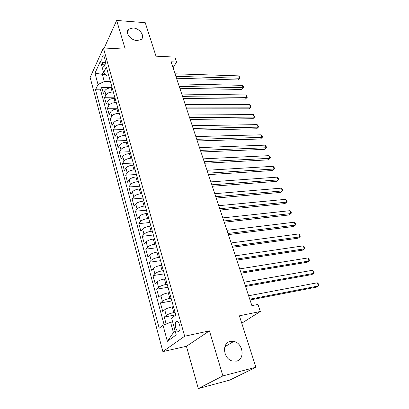 <?xml version="1.0" encoding="UTF-8"?>
<svg xmlns="http://www.w3.org/2000/svg" width="409" height="409" viewBox="0 0 409 409"><rect width="100%" height="100%" fill="white"/><g stroke="black" fill="none" stroke-linecap="round" stroke-linejoin="round"><path stroke-width="0.61" d="M230.339 341.413L233.79 341.423C243.043 342.952 245.426 359.337 236.458 361.137L232.45 361.06C223.186 358.984 221.617 342.824 230.339 341.413M133.119 27.976C139.76 28.195 145.563 36.605 141.059 39.555L137.025 40.563C130.451 40.43 124.551 32.106 128.84 29.09L133.119 27.976M179.617 324.976C178.472 321.694 177.25 320.692 175.952 321.975C175.18 323.376 175.108 325.354 175.732 327.906C176.872 331.213 178.104 332.215 179.418 330.917C180.185 329.506 180.251 327.522 179.617 324.976M198.309 388.55L229.802 380.084L255.906 367.236L222.895 375.912L209.434 330.876L184.663 336.224L162.879 351.597L186.422 346.285L198.309 388.55L222.895 375.912M184.663 336.224L103.395 47.976L90.128 77.439L162.879 351.597M103.395 47.976L125.241 49.136L116.667 20.45L104.208 48.022M116.667 20.45L145.236 22.684L155.993 56.176L174.904 57.091L176.57 62.045L171.064 61.805L251.898 305.641L257.946 304.434L260.318 311.489L239.393 315.825L255.906 367.236M112.189 87.915L111.064 87.894C108.068 88.027 105.967 89.009 104.77 90.829L103.421 93.554L101.734 87.352L112.086 87.541M113.359 92.097L112.235 92.076C109.229 92.219 107.122 93.201 105.916 95.011L104.556 97.72L114.965 97.817M104.556 97.72L106.274 104.024L107.649 101.34C108.866 99.54 110.982 98.564 113.999 98.405L115.128 98.416M118.119 109.085L116.984 109.085C113.947 109.264 111.81 110.246 110.573 112.02L109.167 114.658L107.424 108.257L117.884 108.257M121.156 119.924L120.011 119.939C116.959 120.144 114.801 121.125 113.544 122.869L112.107 125.466L110.338 118.963L120.854 118.866M124.239 130.946L123.094 130.967C120.021 131.202 117.843 132.179 116.565 133.901L115.098 136.453L113.298 129.837L123.876 129.638M127.378 142.148L126.223 142.184C123.135 142.444 120.936 143.421 119.632 145.113L118.14 147.613L116.309 140.895L126.938 140.589M130.568 153.539L129.408 153.585C126.299 153.876 124.08 154.847 122.751 156.509L121.228 158.963L119.367 152.133L130.057 151.713M133.809 165.118L132.644 165.175C129.515 165.497 127.276 166.473 125.926 168.099L124.367 170.502L122.475 163.554L133.227 163.027M137.107 176.892L135.936 176.964C132.787 177.317 130.527 178.288 129.152 179.883L127.562 182.235L125.64 175.17L136.442 174.525M140.461 188.871L139.285 188.958C136.12 189.336 133.835 190.313 132.434 191.872L130.808 194.168L128.855 186.985L139.72 186.213M143.876 201.054L142.69 201.156C139.505 201.571 137.199 202.537 135.773 204.065L134.111 206.3L132.122 198.994L143.048 198.104M147.347 213.452L146.156 213.564C142.951 214.014 140.624 214.981 139.172 216.473L137.475 218.646L135.451 211.213L146.432 210.19M150.88 226.065L149.679 226.197C146.458 226.678 144.106 227.644 142.629 229.096L140.89 231.208L138.835 223.646L149.878 222.491M154.474 238.902L153.268 239.045C150.026 239.562 147.649 240.528 146.146 241.939L144.372 243.984L142.276 236.29L153.38 234.996M158.135 251.97L156.923 252.128C153.656 252.68 151.258 253.641 149.725 255.017L147.91 256.995L145.778 249.163L156.944 247.726M161.857 265.272L160.64 265.446C157.358 266.039 154.929 266.995 153.37 268.324L151.514 270.231L149.346 262.261L160.573 260.676M165.65 278.815L164.428 279.01C161.12 279.638 158.672 280.594 157.076 281.878L155.185 283.708L152.976 275.594L164.265 273.856M169.515 292.604L168.283 292.818C164.955 293.488 162.48 294.439 160.855 295.676L158.922 297.43L156.673 289.168L168.022 287.276M173.447 306.653L172.209 306.883C168.861 307.594 166.361 308.544 164.704 309.731L162.726 311.407L160.435 302.992L171.846 300.937M102.081 62.459L102.72 64.76C103.129 66.11 103.656 66.595 104.285 66.207C105.374 64.791 105.64 62.618 105.077 59.673L104.433 57.362C104.019 56.038 103.508 55.563 102.894 55.931C101.795 57.342 101.524 59.515 102.081 62.459L105.384 62.592M105.45 74.423L102.316 74.331L104.3 81.549L98.022 84.499L95.527 89.765L159.193 328.217L163.002 325.181L167.363 341.336L176.218 334.874L171.632 318.299L175.783 314.991L106.325 66.979L103.641 72.644L107.01 75.962L108.855 76.013M98.022 84.499L94.97 73.185L100.461 61.156L103.641 72.644M175.042 312.343L173.799 312.583L172.209 306.883M171.08 298.192L169.842 298.412L168.283 292.818M167.189 284.301L165.962 284.5L164.428 279.01M163.37 270.656L162.148 270.84L160.64 265.446M159.617 257.261L158.401 257.43L156.923 252.128M155.931 244.101L154.72 244.25L153.268 239.045M152.312 231.172L151.11 231.31L149.679 226.197M148.753 218.472L147.557 218.59L146.156 213.564M145.256 205.988L144.07 206.095L142.69 201.156M141.821 193.718L140.64 193.81L139.285 188.958M138.441 181.662L137.266 181.739L135.936 176.964M135.123 169.801L133.953 169.868L132.644 165.175M131.856 158.145L130.696 158.196L129.408 153.585M128.646 146.683L127.49 146.719L126.223 142.184M125.486 135.405L124.336 135.43L123.094 130.967M122.383 124.31L121.238 124.326L120.011 119.939M119.326 113.4L118.186 113.405L116.984 109.085M116.32 102.659L115.185 102.654L113.999 98.405M101.734 87.352L100.522 89.842L164.132 324.756M173.799 312.583C170.446 313.314 167.935 314.26 166.264 315.426L164.265 317.067L166.151 324M160.435 302.992L162.388 301.269C164.024 300.053 166.509 299.102 169.842 298.412M156.673 289.168L158.58 287.369C160.185 286.101 162.649 285.15 165.962 284.5M152.976 275.594L154.842 273.718C156.422 272.404 158.856 271.448 162.148 270.84M149.346 262.261L151.172 260.308C152.721 258.958 155.129 257.997 158.401 257.43M145.778 249.163L147.567 247.143C149.086 245.748 151.468 244.781 154.72 244.25M142.276 236.29L144.024 234.204C145.517 232.767 147.874 231.806 151.11 231.31M138.835 223.646L140.548 221.494C142.01 220.016 144.346 219.05 147.557 218.59M135.451 211.213L137.127 209.004C138.559 207.491 140.875 206.519 144.07 206.095M132.122 198.994L133.763 196.724C135.174 195.175 137.465 194.203 140.64 193.81M128.855 186.985L130.461 184.658C131.846 183.074 134.116 182.102 137.266 181.739M125.64 175.17L127.209 172.792C128.569 171.177 130.819 170.2 133.953 169.868M122.475 163.554L124.014 161.12C125.353 159.474 127.577 158.498 130.696 158.196M119.367 152.133L120.875 149.648C122.189 147.971 124.392 146.995 127.49 146.719M116.309 140.895L117.787 138.365C119.075 136.657 121.258 135.676 124.336 135.43M113.298 129.837L114.745 127.26C116.013 125.527 118.175 124.546 121.238 124.326M110.338 118.963L111.754 116.335C113.002 114.576 115.144 113.6 118.186 113.405M107.424 108.257L108.809 105.588C110.036 103.799 112.163 102.823 115.185 102.654M110.445 81.693L104.3 81.549M241.76 323.202L260.318 311.489M173.048 67.797L176.57 62.045M103.446 71.933L102.316 74.331L94.97 73.185M172.634 321.929L170.609 322.333L173.436 332.583L175.221 331.254M100.522 89.842L95.527 89.765M164.265 317.067L175.742 314.843M163.002 325.181L170.609 322.333M167.363 341.336L173.436 332.583M209.434 330.876L186.422 346.285M176.514 78.242L238.212 79.99L239.551 78.237L175.875 76.319M238.657 75.885L239.776 77.158L240.129 78.099L239.551 78.237L238.657 75.885L175.047 73.819M240.129 78.099L238.212 79.99M179.842 88.293L241.796 89.469L243.161 87.736L179.219 86.411M242.251 85.348L243.37 86.611L243.733 87.567L243.161 87.736L242.251 85.348L178.38 83.871M243.733 87.567L241.796 89.469M183.227 98.497L245.431 99.08L246.821 97.373L182.618 96.662M245.901 94.949L247.389 97.173L246.821 97.373L245.901 94.949L181.765 94.08M247.389 97.173L245.431 99.08M186.662 108.866L249.122 108.84L250.538 107.153L186.069 107.071M249.602 104.694L250.722 105.941L251.095 106.923L250.538 107.153L249.602 104.694L185.2 104.453M251.095 106.923L249.122 108.84M190.154 119.392L252.869 118.738L254.306 117.081L189.577 117.649M253.36 114.586L254.858 116.821L254.306 117.081L253.36 114.586L188.692 114.99M254.858 116.821L252.869 118.738M193.702 130.093L256.673 128.789L258.135 127.153L193.14 128.395M257.174 124.622L258.682 126.862L258.135 127.153L257.174 124.622L192.24 125.691M258.682 126.862L256.673 128.789M197.302 140.962L260.533 138.988L262.021 137.383L196.76 139.316M261.044 134.812L262.169 136.028L262.558 137.056L262.021 137.383L261.044 134.812L195.85 136.57M262.558 137.056L260.533 138.988M200.967 152.005L264.449 149.341L265.962 147.767L200.436 150.41M264.971 145.154L266.101 146.366L266.494 147.404L265.962 147.767L264.971 145.154L199.51 147.618M266.494 147.404L264.449 149.341M204.689 163.232L268.427 159.858L269.971 158.309L204.178 161.693M268.964 155.66L270.088 156.857L270.492 157.915L269.971 158.309L268.964 155.66L203.237 158.856M270.492 157.915L268.427 159.858M208.467 174.638L272.466 170.533L274.035 169.014L207.976 173.155M273.013 166.325L274.142 167.511L274.551 168.585L274.035 169.014L273.013 166.325L207.02 170.272M274.551 168.585L272.466 170.533M212.317 186.238L276.571 181.376L278.166 179.888L211.842 184.817M277.128 177.153L278.258 178.329L278.672 179.418L278.166 179.888L277.128 177.153L210.87 181.882M278.672 179.418L276.571 181.376M216.223 198.033L280.738 192.388L282.363 190.931L215.773 196.668M281.31 188.155L282.44 189.316L282.859 190.425L282.363 190.931L281.31 188.155L214.781 193.687M220.2 210.022L284.971 203.575L286.627 202.153L219.766 208.723M285.554 199.331L286.683 200.482L287.113 201.606L286.627 202.153L285.554 199.331L218.764 205.691M224.244 222.22L289.27 214.935L290.957 213.549L223.83 220.983M289.869 210.686L290.998 211.821L291.433 212.961L290.957 213.549L289.869 210.686L222.808 217.9M228.355 234.623L293.636 226.484L295.359 225.134L227.966 233.457M294.25 222.22L295.38 223.34L295.825 224.505L295.359 225.134L294.25 222.22L226.929 230.318M232.537 247.24L298.074 238.217L299.828 236.903L232.174 246.146M298.703 233.943L299.833 235.047L300.283 236.228L299.828 236.903L298.703 233.943L231.116 242.951M236.796 260.083L302.588 250.139L304.373 248.866L236.453 259.061M303.233 245.86L304.362 246.949L304.817 248.151L304.373 248.866L303.233 245.86L235.379 255.809M241.126 273.146L307.174 262.261L308.994 261.029L240.809 272.2M307.829 257.967L308.959 259.045L309.424 260.262L308.994 261.029L307.829 257.967L239.715 268.892M245.533 286.443L311.837 274.582L313.688 273.391L245.247 285.574M312.507 270.283L313.637 271.341L314.112 272.578L313.688 273.391L312.507 270.283L244.132 282.21M250.022 299.981L316.576 287.108L318.468 285.963L249.761 299.194M317.266 282.798L318.391 283.841L318.872 285.099L318.468 285.963L317.266 282.798L248.626 295.763M112.235 92.076L111.064 87.894M105.916 95.011L104.77 90.829M166.264 315.426L164.704 309.731M162.388 301.269L160.855 295.676M158.58 287.369L157.076 281.878M154.842 273.718L153.37 268.324M151.172 260.308L149.725 255.017M147.567 247.143L146.146 241.939M144.024 234.204L142.629 229.096M140.548 221.494L139.172 216.473M137.127 209.004L135.773 204.065M133.763 196.724L132.434 191.872M130.461 184.658L129.152 179.883M127.209 172.792L125.926 168.099M124.014 161.12L122.751 156.509M120.875 149.648L119.632 145.113M117.787 138.365L116.565 133.901M114.745 127.26L113.544 122.869M111.754 116.335L110.573 112.02M108.809 105.588L107.649 101.34M105.047 64.847L102.72 64.76M233.79 341.423L224.853 346.735M177.69 321.622L175.952 321.975M103.697 55.972L102.894 55.931M128.84 29.09L127.409 32.06"/></g></svg>
